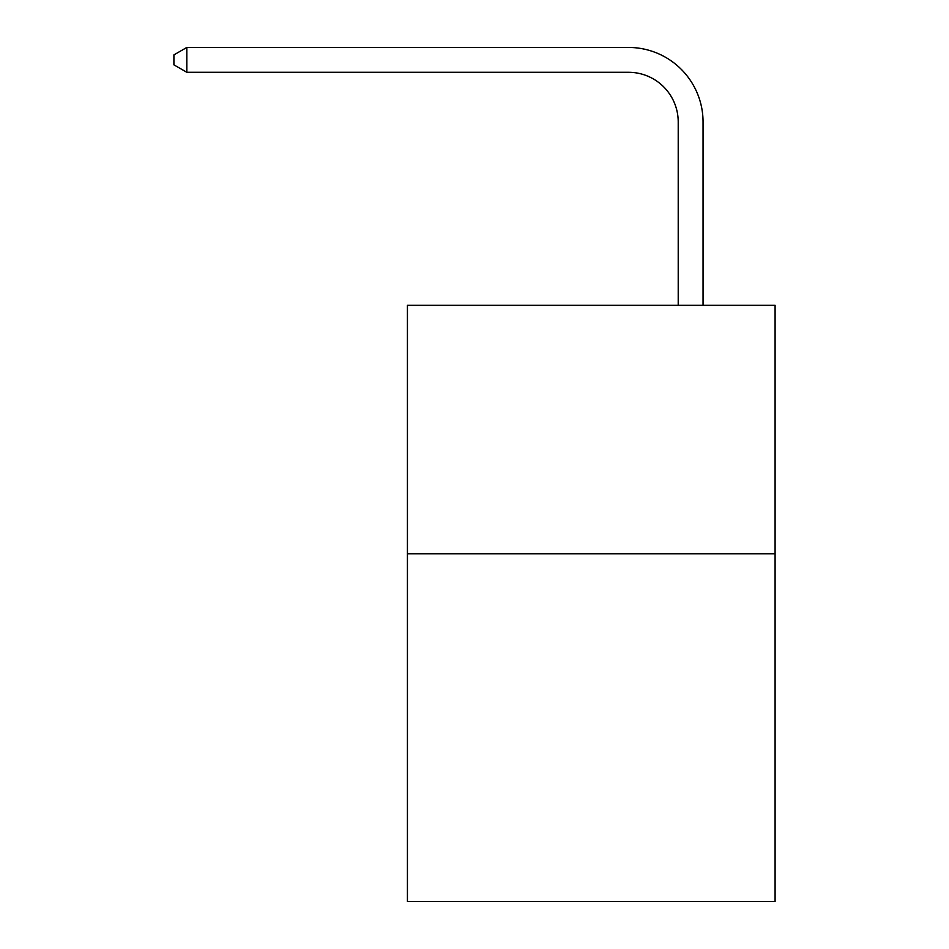 <?xml version="1.0" encoding="UTF-8"?>
<svg xmlns="http://www.w3.org/2000/svg" width="949" height="949" viewBox="0 0 949 949"><rect width="100%" height="100%" fill="white"/><g stroke="black" fill="none" stroke-linecap="round" stroke-linejoin="round"><path stroke-width="1.42" d="M775.096 553.753L775.096 901.55L407.429 901.55L407.429 305.317L775.096 305.317L775.096 553.753L407.429 553.753M678.215 305.317L678.215 121.982A49.68 49.68 166.5 0 0 628.523 72.29L186.823 72.29L173.904 64.84L173.904 54.9L186.823 47.45L628.523 47.45A74.532 74.532 -13.5 0 1 703.055 121.982L703.055 305.317M678.215 121.982A49.68 49.68 166.5 0 0 628.523 72.29A49.68 49.68 166.5 0 1 678.215 121.982A49.68 49.68 166.5 0 0 628.523 72.29A49.68 49.68 166.5 0 1 678.215 121.982A49.68 49.68 166.5 0 0 628.523 72.29A49.68 49.68 166.5 0 1 678.215 121.982A49.68 49.68 166.5 0 0 628.523 72.29A49.68 49.68 166.5 0 1 678.215 121.982A49.68 49.68 166.5 0 0 628.523 72.29A49.68 49.68 166.5 0 1 678.215 121.982A49.68 49.68 166.5 0 0 628.523 72.29A49.68 49.68 166.5 0 1 678.215 121.982A49.68 49.68 166.5 0 0 628.523 72.29A49.68 49.68 166.5 0 1 678.215 121.982A49.68 49.68 166.5 0 0 628.523 72.29A49.68 49.68 166.5 0 1 678.215 121.982A49.68 49.68 166.5 0 0 628.523 72.29A49.68 49.68 166.5 0 1 678.215 121.982A49.68 49.68 166.5 0 0 628.523 72.29A49.68 49.68 166.5 0 1 678.215 121.982A49.68 49.68 166.5 0 0 628.523 72.29A49.68 49.68 166.5 0 1 678.215 121.982A49.68 49.68 166.5 0 0 628.523 72.29A49.68 49.68 166.5 0 1 678.215 121.982A49.68 49.68 166.5 0 0 628.523 72.29A49.68 49.68 166.5 0 1 678.215 121.982A49.68 49.68 166.5 0 0 628.523 72.29A49.68 49.68 166.5 0 1 678.215 121.982A49.68 49.68 166.5 0 0 628.523 72.29A49.68 49.68 166.5 0 1 678.215 121.982A49.68 49.68 166.5 0 0 628.523 72.29A49.68 49.68 166.5 0 1 678.215 121.982A49.68 49.68 166.5 0 0 628.523 72.29A49.68 49.68 166.5 0 1 678.215 121.982A49.68 49.68 166.5 0 0 628.523 72.29A49.68 49.68 166.5 0 1 678.215 121.982A49.68 49.68 166.5 0 0 628.523 72.29A49.68 49.68 166.5 0 1 678.215 121.982A49.68 49.68 166.5 0 0 628.523 72.29A49.68 49.68 166.5 0 1 678.215 121.982A49.68 49.68 166.5 0 0 628.523 72.29A49.68 49.68 166.5 0 1 678.215 121.982A49.68 49.68 166.5 0 0 628.523 72.29A49.68 49.68 166.5 0 1 678.215 121.982A49.68 49.68 166.5 0 0 628.523 72.29A49.68 49.68 166.5 0 1 678.215 121.982A49.68 49.68 166.5 0 0 628.523 72.29A49.68 49.68 166.5 0 1 678.215 121.982A49.68 49.68 166.5 0 0 628.523 72.29A49.68 49.68 166.5 0 1 678.215 121.982A49.68 49.68 166.5 0 0 628.523 72.29A49.68 49.68 166.5 0 1 678.215 121.982A49.68 49.68 166.5 0 0 628.523 72.29A49.68 49.68 166.5 0 1 678.215 121.982A49.68 49.68 166.5 0 0 628.523 72.29A49.68 49.68 166.5 0 1 678.215 121.982A49.68 49.68 166.5 0 0 628.523 72.29A49.68 49.68 166.5 0 1 678.215 121.982A49.68 49.68 166.5 0 0 628.523 72.29A49.68 49.68 166.5 0 1 678.215 121.982A49.68 49.68 166.5 0 0 628.523 72.29A49.68 49.68 166.5 0 1 678.215 121.982A49.68 49.68 166.5 0 0 628.523 72.29A49.68 49.68 166.5 0 1 678.215 121.982M186.823 47.45L628.523 47.45L186.823 47.45L628.523 47.45L186.823 47.45L628.523 47.45L186.823 47.45L628.523 47.45L186.823 47.45L628.523 47.45L186.823 47.45L628.523 47.45L186.823 47.45L628.523 47.45L186.823 47.45L628.523 47.45L186.823 47.45L628.523 47.45L186.823 47.45L628.523 47.45L186.823 47.45L628.523 47.45L186.823 47.45L628.523 47.45L186.823 47.45L628.523 47.45L186.823 47.45L628.523 47.45L186.823 47.45L628.523 47.45L186.823 47.45L628.523 47.45L186.823 47.45L628.523 47.45L186.823 47.45L628.523 47.45L186.823 47.45L628.523 47.45L186.823 47.45L628.523 47.45L186.823 47.45L628.523 47.45L186.823 47.45L628.523 47.45L186.823 47.45L628.523 47.45L186.823 47.45L628.523 47.45L186.823 47.45L628.523 47.45L186.823 47.45L628.523 47.45L186.823 47.45L628.523 47.45L186.823 47.45L628.523 47.45L186.823 47.45L628.523 47.45L186.823 47.45L628.523 47.45L186.823 47.45L628.523 47.45L186.823 47.45L628.523 47.45L186.823 47.45L186.823 72.29"/></g></svg>
